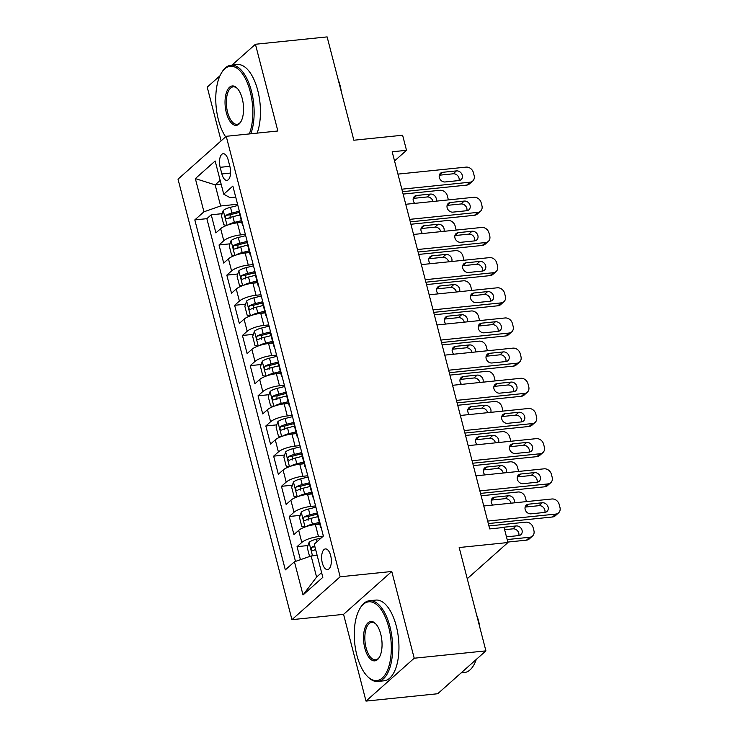 <?xml version="1.0" encoding="UTF-8"?>
<svg xmlns="http://www.w3.org/2000/svg" width="738" height="738" viewBox="0 0 738 738"><rect width="100%" height="100%" fill="white"/><g stroke="black" fill="none" stroke-linecap="round" stroke-linejoin="round"><path stroke-width="1.11" d="M330.652 555.548A10.387 4.769 -95.9 0 0 325.421 548.924A10.387 4.769 -95.9 0 0 322.312 562.965A10.387 4.769 -95.9 0 0 327.543 569.579A10.387 4.769 -95.9 0 0 330.652 555.548M366.002 701.1L437.699 693.738L485.908 650.87L414.212 658.222L391.777 571.489L340.153 576.784L291.944 619.662L343.567 614.357L366.002 701.1L414.212 658.222M340.153 576.784L226.234 136.299L178.024 179.168L291.944 619.662M219.961 75.802L207.221 87.13L221.114 140.857M226.234 136.299L277.857 130.995L255.431 44.262L231.981 65.11M255.431 44.262L327.128 36.9L353.853 140.229L402.607 135.229L406.509 150.312L392.173 151.788L489.7 528.915L504.045 527.439L507.947 542.531L459.184 547.531L485.908 650.87M241.769 222.396L237.341 222.848A12.98 3.625 165.5 0 0 220.662 228.66L215.902 232.894L211.225 214.786L222.175 213.669M245.357 234.416L240.468 234.915A12.98 3.625 165.5 0 0 223.78 240.726L219.029 244.961L229.979 243.835M219.029 244.961L223.706 263.06L228.466 258.835A12.98 3.625 165.5 0 1 245.145 253.023L249.573 252.562M257.377 282.737L252.949 283.189A12.98 3.625 165.5 0 0 236.261 289.001L231.511 293.235L226.824 275.126L237.774 274.01M265.173 312.903L260.754 313.364A12.98 3.625 165.5 0 0 244.066 319.176L239.315 323.401L234.629 305.301L245.579 304.176M272.977 343.078L268.558 343.53A12.98 3.625 165.5 0 0 251.87 349.342L247.119 353.576L242.433 335.467L253.383 334.351M280.781 373.244L276.353 373.705A12.98 3.625 165.5 0 0 259.675 379.516L254.914 383.742L250.237 365.642L261.187 364.517M288.586 403.418L284.158 403.87A12.98 3.625 165.5 0 0 267.479 409.682L262.719 413.917L258.042 395.808L268.992 394.692M296.39 433.584L291.962 434.045A12.98 3.625 165.5 0 0 275.274 439.857L270.523 444.082L265.837 425.983L276.787 424.857M304.185 463.759L299.766 464.211A12.98 3.625 165.5 0 0 283.078 470.023L278.327 474.257L273.641 456.149L284.591 455.032M311.989 493.925L307.571 494.386A12.98 3.625 165.5 0 0 290.883 500.198L286.132 504.423L281.446 486.324L292.396 485.198M319.794 524.1L315.366 524.552A12.98 3.625 165.5 0 0 298.687 530.364L293.927 534.598L289.25 516.489L300.2 515.373M220.155 167.314L221.87 173.947A10.064 4.622 -95.9 0 0 226.935 180.367A10.064 4.622 -95.9 0 0 229.952 166.77L228.236 160.128A10.064 4.622 -95.9 0 0 223.162 153.716A10.064 4.622 -95.9 0 0 220.155 167.314L229.832 166.318M221.169 184.251L215.155 184.869L220.616 205.985L203.937 211.797L194.814 219.906L285.32 569.884L294.444 561.775L303.023 594.957L322.829 577.347L314.25 544.155L323.373 536.046L232.857 186.068L223.734 194.186L229.998 197.646L235.699 197.055M203.937 211.797L195.349 178.605L215.155 160.995L223.734 194.186M323.272 536.129L318.493 536.618L315.366 524.552M315.587 505.945L310.689 506.452L307.571 494.386M307.783 475.779L302.884 476.278L299.766 464.211M299.979 445.604L295.08 446.112L291.962 434.045M292.174 415.439L287.285 415.937L284.158 403.87M284.37 385.264L279.481 385.771L276.353 373.705M276.575 355.098L271.676 355.596L268.558 343.53M268.77 324.923L263.872 325.43L260.754 313.364M260.966 294.757L256.068 295.255L252.949 283.189M253.162 264.582L248.272 265.09L245.145 253.023M211.225 214.786L206.861 218.669L295.495 561.406M318.493 536.618A12.98 3.625 -14.5 0 0 301.805 542.43L297.054 546.664L300.421 559.69M289.25 516.489L294.001 512.264A12.98 3.625 -14.5 0 1 310.689 506.452M281.446 486.324L286.206 482.089A12.98 3.625 -14.5 0 1 302.884 476.278M273.641 456.149L278.401 451.924A12.98 3.625 -14.5 0 1 295.08 446.112M265.837 425.983L270.597 421.749A12.98 3.625 -14.5 0 1 287.285 415.937M258.042 395.808L262.793 391.583A12.98 3.625 -14.5 0 1 279.481 385.771M250.237 365.642L254.988 361.408A12.98 3.625 -14.5 0 1 271.676 355.596M242.433 335.467L247.193 331.242A12.98 3.625 -14.5 0 1 263.872 325.43M234.629 305.301L239.389 301.067A12.98 3.625 -14.5 0 1 256.068 295.255M226.824 275.126L231.584 270.901A12.98 3.625 -14.5 0 1 248.272 265.09M242.701 224.14A12.98 3.625 165.5 0 0 242.488 225.191A12.98 3.625 165.5 0 0 243.189 226.003M239.582 212.074A12.98 3.625 165.5 0 0 239.37 213.125L242.488 225.191M237.562 204.242L220.616 205.985M467.255 578.721L507.947 542.531M394.544 160.958L406.509 150.312M220.173 180.404L215.155 184.869L195.349 178.605M317.137 555.345L311.132 555.963L316.593 577.079L321.611 572.614M206.861 218.669L194.814 219.906M297.054 546.664L308.004 545.539M247.387 242.239A12.98 3.625 165.5 0 0 247.175 243.291L250.293 255.357A12.98 3.625 -14.5 0 1 250.505 254.306M250.994 256.178A12.98 3.625 -14.5 0 1 250.293 255.357M255.191 272.414A12.98 3.625 165.5 0 0 254.979 273.466L258.097 285.532A12.98 3.625 -14.5 0 1 258.309 284.481M258.789 286.344A12.98 3.625 -14.5 0 1 258.097 285.532M262.986 302.58A12.98 3.625 165.5 0 0 262.774 303.632L265.901 315.698A12.98 3.625 -14.5 0 1 266.114 314.646M266.593 316.519A12.98 3.625 -14.5 0 1 265.901 315.698M270.791 332.755A12.98 3.625 165.5 0 0 270.578 333.807L273.697 345.873A12.98 3.625 -14.5 0 1 273.918 344.821M274.398 346.685A12.98 3.625 -14.5 0 1 273.697 345.873M278.595 362.921A12.98 3.625 165.5 0 0 278.383 363.972L281.501 376.039A12.98 3.625 -14.5 0 1 281.713 374.987M282.202 376.86A12.98 3.625 -14.5 0 1 281.501 376.039M286.399 393.096A12.98 3.625 165.5 0 0 286.187 394.147L289.305 406.214A12.98 3.625 -14.5 0 1 289.517 405.162M290.006 407.025A12.98 3.625 -14.5 0 1 289.305 406.214M294.204 423.261A12.98 3.625 165.5 0 0 293.992 424.313L297.11 436.379A12.98 3.625 -14.5 0 1 297.322 435.328M297.801 437.2A12.98 3.625 -14.5 0 1 297.11 436.379M301.999 453.436A12.98 3.625 165.5 0 0 301.787 454.488L304.914 466.554A12.98 3.625 -14.5 0 1 305.126 465.503M305.606 467.366A12.98 3.625 -14.5 0 1 304.914 466.554M309.803 483.602A12.98 3.625 165.5 0 0 309.591 484.654L312.718 496.72A12.98 3.625 -14.5 0 1 312.93 495.668M313.41 497.541A12.98 3.625 -14.5 0 1 312.718 496.72M317.608 513.777A12.98 3.625 165.5 0 0 317.395 514.829L320.513 526.895A12.98 3.625 -14.5 0 1 320.726 525.843M294.444 561.775L311.132 555.963M321.214 527.707A12.98 3.625 -14.5 0 1 320.513 526.895M303.023 594.957L316.593 577.079M391.777 571.489L343.567 614.357M397.939 174.113L466.065 167.12A6.494 5.47 48.4 0 1 473.362 172.563L474.147 175.579A6.494 5.47 48.4 0 1 472.726 181.022A6.494 5.47 48.4 0 1 469.968 182.203L401.841 189.196M402.487 191.696L466.711 185.1L469.968 182.203M456.444 170.893A5.194 4.382 -131.6 0 1 461.776 173.965A5.194 4.382 -131.6 0 1 461.149 179.602A5.194 4.382 -131.6 0 1 458.944 180.552L445.18 181.963A5.194 4.382 -131.6 0 1 439.848 178.891A5.194 4.382 -131.6 0 1 440.475 173.255A5.194 4.382 -131.6 0 1 442.68 172.305L456.444 170.893L453.187 173.79A5.194 4.382 -131.6 0 1 459.054 180.533M439.304 175.22A5.194 4.382 -131.6 0 1 439.424 175.201L453.187 173.79M472.726 181.022L469.46 183.919A6.494 5.47 -131.6 0 1 466.711 185.1M227.95 224.961A8.598 2.398 -14.5 0 1 234.389 222.406L241.326 220.68M237.581 222.83L241.621 221.824M226.667 225.413L223.789 224.822L221.455 215.773L223.282 210.441A8.598 2.398 -14.5 0 1 230.487 207.323L237.876 205.478M403.105 194.085L440.005 190.293A6.494 5.47 48.4 0 1 447.302 195.736L448.086 198.753A6.494 5.47 48.4 0 1 448.28 199.915M433.003 201.483A5.194 4.382 48.4 0 0 427.127 196.963L413.363 198.384A5.194 4.382 48.4 0 0 413.243 198.393M239.361 211.216L231.963 213.051A8.598 2.398 165.5 0 0 226.096 215.265C224.933 217.415 225.247 218.614 227.027 218.882A8.598 2.398 -14.5 0 1 232.904 216.677L239.841 214.952M230.062 218.577L230.219 214.841A4.382 1.227 -14.5 0 1 232.129 214.232L239.416 212.415M436.149 201.16A5.194 4.382 48.4 0 0 435.079 196.197A5.194 4.382 48.4 0 0 430.383 194.066L416.619 195.487A5.194 4.382 48.4 0 0 414.415 196.428A5.194 4.382 48.4 0 0 414.728 203.356M249.306 133.929A39.594 18.173 -95.9 0 0 250.191 91.521A39.594 18.173 -95.9 0 0 221.492 72.896A39.594 18.173 -95.9 0 0 218.402 119.787A39.594 18.173 -95.9 0 0 225.643 136.825M221.492 72.896L222.037 72.001A40.562 18.625 84.1 0 1 231.012 65.212A40.562 18.625 84.1 0 1 251.446 91.078A40.562 18.625 84.1 0 1 250.828 133.772M242.249 98.588A19.797 9.087 84.1 0 1 240.699 122.038A19.797 9.087 84.1 0 1 226.345 112.72A19.797 9.087 84.1 0 1 227.073 90.839A19.797 9.087 84.1 0 1 237.239 88.311A19.797 9.087 84.1 0 1 242.249 98.588M237.599 88.717A18.819 8.644 -95.9 0 0 233.236 86.844A18.819 8.644 -95.9 0 0 227.599 112.287A18.819 8.644 -95.9 0 0 237.083 124.288A18.819 8.644 -95.9 0 0 240.966 121.567M338.189 79.658A29.206 13.413 84.1 0 1 340.098 85.571A29.206 13.413 84.1 0 1 341.38 92.029M231.012 65.212L237.322 64.566A40.562 18.625 84.1 0 1 257.756 90.433A40.562 18.625 84.1 0 1 257.138 133.126M388.686 627.042A39.594 18.173 -95.9 0 0 359.987 608.416A39.594 18.173 -95.9 0 0 356.897 655.316A39.594 18.173 -95.9 0 0 366.906 675.851A39.594 18.173 -95.9 0 0 387.229 670.805A39.594 18.173 -95.9 0 0 388.686 627.042M359.987 608.416L360.531 607.522A40.562 18.625 84.1 0 1 369.507 600.732A40.562 18.625 84.1 0 1 389.941 626.608A40.562 18.625 84.1 0 1 377.791 681.442A40.562 18.625 84.1 0 1 367.625 676.617L366.906 675.851M380.743 634.108A19.797 9.087 84.1 0 1 379.194 657.558A19.797 9.087 84.1 0 1 364.849 648.25A19.797 9.087 84.1 0 1 365.568 626.368A19.797 9.087 84.1 0 1 375.734 623.841A19.797 9.087 84.1 0 1 380.743 634.108M376.094 624.237A18.819 8.644 -95.9 0 0 371.731 622.365A18.819 8.644 -95.9 0 0 366.094 647.807A18.819 8.644 -95.9 0 0 375.577 659.809A18.819 8.644 -95.9 0 0 379.47 657.088M476.683 615.188A29.206 13.413 84.1 0 1 478.593 621.092A29.206 13.413 84.1 0 1 479.885 627.549M369.507 600.732L375.817 600.086A40.562 18.625 84.1 0 1 396.251 625.953A40.562 18.625 84.1 0 1 384.101 680.796L377.791 681.442M476.278 659.431A40.562 18.625 84.1 0 1 464.405 672.549L461.149 672.89M405.743 204.278L473.87 197.286A6.494 5.47 48.4 0 1 481.167 202.738L481.951 205.754A6.494 5.47 48.4 0 1 480.521 211.188A6.494 5.47 48.4 0 1 477.772 212.378L409.645 219.371M410.291 221.861L474.516 215.275L477.772 212.378M464.248 201.068A5.194 4.382 -131.6 0 1 469.58 204.14A5.194 4.382 -131.6 0 1 468.944 209.767A5.194 4.382 -131.6 0 1 466.748 210.717L452.975 212.129A5.194 4.382 -131.6 0 1 447.652 209.057A5.194 4.382 -131.6 0 1 448.28 203.42A5.194 4.382 -131.6 0 1 450.484 202.48L464.248 201.068L460.992 203.965A5.194 4.382 -131.6 0 1 466.859 210.708M447.108 205.385A5.194 4.382 -131.6 0 1 447.228 205.376L460.992 203.965M480.521 211.188L477.265 214.085A6.494 5.47 -131.6 0 1 474.516 215.275M413.548 234.453L481.674 227.461A6.494 5.47 48.4 0 1 488.971 232.904L489.746 235.92A6.494 5.47 48.4 0 1 488.325 241.363A6.494 5.47 48.4 0 1 485.576 242.544L417.45 249.536M418.095 252.036L482.32 245.44L485.576 242.544M472.052 231.234A5.194 4.382 -131.6 0 1 477.385 234.306A5.194 4.382 -131.6 0 1 476.748 239.942A5.194 4.382 -131.6 0 1 474.543 240.892L460.78 242.304A5.194 4.382 -131.6 0 1 455.447 239.232A5.194 4.382 -131.6 0 1 456.084 233.595A5.194 4.382 -131.6 0 1 458.28 232.645L472.052 231.234L468.796 234.131A5.194 4.382 -131.6 0 1 474.663 240.874M454.912 235.56A5.194 4.382 -131.6 0 1 455.023 235.542L468.796 234.131M488.325 241.363L485.069 244.26A6.494 5.47 -131.6 0 1 482.32 245.44M421.352 264.619L489.478 257.627A6.494 5.47 48.4 0 1 496.775 263.079L497.55 266.095A6.494 5.47 48.4 0 1 496.13 271.529A6.494 5.47 48.4 0 1 493.381 272.719L425.254 279.711M425.9 282.202L490.115 275.615L493.381 272.719M479.857 261.409A5.194 4.382 -131.6 0 1 485.18 264.481A5.194 4.382 -131.6 0 1 484.552 270.108A5.194 4.382 -131.6 0 1 482.348 271.058L468.584 272.47A5.194 4.382 -131.6 0 1 463.252 269.398A5.194 4.382 -131.6 0 1 463.888 263.761A5.194 4.382 -131.6 0 1 466.084 262.82L479.857 261.409L476.591 264.305A5.194 4.382 -131.6 0 1 482.467 271.049M462.717 265.726A5.194 4.382 -131.6 0 1 462.827 265.717L476.591 264.305M496.13 271.529L492.873 274.425A6.494 5.47 -131.6 0 1 490.115 275.615M429.156 294.794L497.274 287.802A6.494 5.47 48.4 0 1 504.571 293.244L505.355 296.261A6.494 5.47 48.4 0 1 503.934 301.704A6.494 5.47 48.4 0 1 501.176 302.884L433.058 309.877M433.704 312.377L497.919 305.781L501.176 302.884M487.652 291.575A5.194 4.382 -131.6 0 1 492.984 294.647A5.194 4.382 -131.6 0 1 492.357 300.283A5.194 4.382 -131.6 0 1 490.152 301.233L476.388 302.645A5.194 4.382 -131.6 0 1 471.056 299.573A5.194 4.382 -131.6 0 1 471.683 293.936A5.194 4.382 -131.6 0 1 473.888 292.986L487.652 291.575L484.396 294.471A5.194 4.382 -131.6 0 1 490.272 301.215M470.512 295.901A5.194 4.382 -131.6 0 1 470.632 295.883L484.396 294.471M503.934 301.704L500.678 304.6A6.494 5.47 -131.6 0 1 497.919 305.781M235.754 255.127A8.598 2.398 -14.5 0 1 242.184 252.581L249.13 250.846M245.385 252.996L249.426 251.99M234.472 255.588L231.594 254.997L229.25 245.939L231.077 240.606A8.598 2.398 -14.5 0 1 238.291 237.488L245.68 235.653M410.909 224.251L447.809 220.468A6.494 5.47 48.4 0 1 455.106 225.911L455.89 228.928A6.494 5.47 48.4 0 1 456.084 230.09M440.807 231.658A5.194 4.382 48.4 0 0 434.931 227.138L421.167 228.549A5.194 4.382 48.4 0 0 421.047 228.559M247.165 241.381L239.767 243.226A8.598 2.398 165.5 0 0 233.891 245.431C232.728 247.581 233.042 248.789 234.832 249.057A8.598 2.398 -14.5 0 1 240.708 246.843L247.645 245.117M237.857 248.743L238.023 245.007A4.382 1.227 -14.5 0 1 239.933 244.398L247.221 242.581M443.953 231.326A5.194 4.382 48.4 0 0 442.883 226.363A5.194 4.382 48.4 0 0 438.188 224.241L424.424 225.653A5.194 4.382 48.4 0 0 422.219 226.603A5.194 4.382 48.4 0 0 422.523 233.531M243.558 285.302A8.598 2.398 -14.5 0 1 249.988 282.746L256.925 281.021M253.189 283.171L257.221 282.165M242.276 285.754L239.398 285.163L237.055 276.113L238.881 270.781A8.598 2.398 -14.5 0 1 246.086 267.663L253.485 265.818M418.714 254.425L455.614 250.634A6.494 5.47 48.4 0 1 462.911 256.077L463.695 259.093A6.494 5.47 48.4 0 1 463.879 260.256M448.612 261.824A5.194 4.382 48.4 0 0 442.735 257.304L428.972 258.724A5.194 4.382 48.4 0 0 428.852 258.734M254.97 271.556L247.571 273.392A8.598 2.398 165.5 0 0 241.695 275.606C240.533 277.756 240.846 278.955 242.636 279.222A8.598 2.398 -14.5 0 1 248.512 277.018L255.449 275.292M245.662 278.918L245.828 275.182A4.382 1.227 -14.5 0 1 247.737 274.573L255.025 272.756M451.757 261.501A5.194 4.382 48.4 0 0 450.687 256.538A5.194 4.382 48.4 0 0 445.992 254.407L432.228 255.818A5.194 4.382 48.4 0 0 430.023 256.769A5.194 4.382 48.4 0 0 430.328 263.697M251.354 315.467A8.598 2.398 -14.5 0 1 257.793 312.921L264.73 311.187M260.994 313.336L265.025 312.331M250.081 315.929L247.202 315.338L244.859 306.279L246.686 300.947A8.598 2.398 -14.5 0 1 253.89 297.829L261.289 295.993M426.518 284.591L463.418 280.809A6.494 5.47 48.4 0 1 470.715 286.252L471.49 289.268A6.494 5.47 48.4 0 1 471.683 290.431M456.416 291.999A5.194 4.382 48.4 0 0 450.54 287.479L436.767 288.89A5.194 4.382 48.4 0 0 436.656 288.899M262.765 301.722L255.376 303.567A8.598 2.398 165.5 0 0 249.499 305.772C248.337 307.921 248.651 309.13 250.44 309.397A8.598 2.398 -14.5 0 1 256.307 307.183L263.254 305.458M253.466 309.084L253.623 305.347A4.382 1.227 -14.5 0 1 255.532 304.739L262.829 302.921M459.562 291.667A5.194 4.382 48.4 0 0 458.492 286.704A5.194 4.382 48.4 0 0 453.796 284.582L440.023 285.993A5.194 4.382 48.4 0 0 437.828 286.944A5.194 4.382 48.4 0 0 438.132 293.872M259.158 345.642A8.598 2.398 -14.5 0 1 265.597 343.087L272.534 341.362M268.789 343.511L272.829 342.506M257.876 346.094L255.007 345.504L252.664 336.454L254.49 331.122A8.598 2.398 -14.5 0 1 261.695 328.004L269.093 326.159M434.322 314.766L471.222 310.975A6.494 5.47 48.4 0 1 478.519 316.418L479.294 319.434A6.494 5.47 48.4 0 1 479.488 320.596M464.211 322.165A5.194 4.382 48.4 0 0 458.335 317.644L444.571 319.065A5.194 4.382 48.4 0 0 444.461 319.074M270.569 331.897L263.18 333.733A8.598 2.398 165.5 0 0 257.304 335.947C256.141 338.096 256.455 339.296 258.235 339.563A8.598 2.398 -14.5 0 1 264.112 337.358L271.049 335.633M261.27 339.259L261.427 335.522A4.382 1.227 -14.5 0 1 263.337 334.914L270.634 333.096M467.366 321.842A5.194 4.382 48.4 0 0 466.296 316.879A5.194 4.382 48.4 0 0 461.601 314.748L447.828 316.159A5.194 4.382 48.4 0 0 445.632 317.109A5.194 4.382 48.4 0 0 445.936 324.037M436.951 324.96L505.078 317.967A6.494 5.47 48.4 0 1 512.375 323.419L513.159 326.436A6.494 5.47 48.4 0 1 511.738 331.869A6.494 5.47 48.4 0 1 508.98 333.059L440.854 340.052M441.499 342.543L505.724 335.956L508.98 333.059M495.456 321.75A5.194 4.382 -131.6 0 1 500.788 324.821A5.194 4.382 -131.6 0 1 500.161 330.449A5.194 4.382 -131.6 0 1 497.956 331.399L484.193 332.81A5.194 4.382 -131.6 0 1 478.861 329.738A5.194 4.382 -131.6 0 1 479.488 324.102A5.194 4.382 -131.6 0 1 481.693 323.161L495.456 321.75L492.2 324.646A5.194 4.382 -131.6 0 1 498.067 331.39M478.316 326.067A5.194 4.382 -131.6 0 1 478.436 326.058L492.2 324.646M511.738 331.869L508.473 334.766A6.494 5.47 -131.6 0 1 505.724 335.956M266.962 375.808A8.598 2.398 -14.5 0 1 273.401 373.262L280.339 371.528M276.593 373.677L280.634 372.672M265.68 376.269L262.802 375.679L260.468 366.62L262.294 361.288A8.598 2.398 -14.5 0 1 269.499 358.17L276.888 356.334M442.117 344.932L479.017 341.15A6.494 5.47 48.4 0 1 486.314 346.592L487.098 349.609A6.494 5.47 48.4 0 1 487.292 350.771M472.016 352.33A5.194 4.382 48.4 0 0 466.139 347.819L452.376 349.231A5.194 4.382 48.4 0 0 452.256 349.24M278.374 362.063L270.975 363.908A8.598 2.398 165.5 0 0 265.108 366.113C263.946 368.262 264.259 369.47 266.04 369.738A8.598 2.398 -14.5 0 1 271.916 367.524L278.853 365.799M269.075 369.424L269.232 365.688A4.382 1.227 -14.5 0 1 271.141 365.079L278.429 363.262M475.161 352.008A5.194 4.382 48.4 0 0 474.091 347.044A5.194 4.382 48.4 0 0 469.396 344.923L455.632 346.334A5.194 4.382 48.4 0 0 453.427 347.284A5.194 4.382 48.4 0 0 453.741 354.212M444.756 355.135L512.882 348.142A6.494 5.47 48.4 0 1 520.179 353.585L520.963 356.602A6.494 5.47 48.4 0 1 519.534 362.044A6.494 5.47 48.4 0 1 516.784 363.225L448.658 370.218M449.304 372.718L513.528 366.122L516.784 363.225M503.261 351.915A5.194 4.382 -131.6 0 1 508.593 354.987A5.194 4.382 -131.6 0 1 507.956 360.624A5.194 4.382 -131.6 0 1 505.761 361.574L491.988 362.985A5.194 4.382 -131.6 0 1 486.665 359.913A5.194 4.382 -131.6 0 1 487.292 354.277A5.194 4.382 -131.6 0 1 489.497 353.327L503.261 351.915L500.004 354.812A5.194 4.382 -131.6 0 1 505.871 361.555M486.121 356.242A5.194 4.382 -131.6 0 1 486.241 356.223L500.004 354.812M519.534 362.044L516.277 364.941A6.494 5.47 -131.6 0 1 513.528 366.122M274.767 405.983A8.598 2.398 -14.5 0 1 281.196 403.428L288.143 401.703M284.398 403.852L288.438 402.847M273.484 406.435L270.606 405.845L268.263 396.795L270.099 391.463A8.598 2.398 -14.5 0 1 277.304 388.345L284.693 386.5M449.922 375.107L486.822 371.315A6.494 5.47 48.4 0 1 494.119 376.758L494.903 379.775A6.494 5.47 48.4 0 1 495.097 380.937M479.82 382.505A5.194 4.382 48.4 0 0 473.944 377.985L460.18 379.406A5.194 4.382 48.4 0 0 460.06 379.415M286.178 392.238L278.779 394.074A8.598 2.398 165.5 0 0 272.903 396.288C271.75 398.437 272.054 399.636 273.844 399.904A8.598 2.398 -14.5 0 1 279.72 397.699L286.658 395.974M276.87 399.599L277.036 395.863A4.382 1.227 -14.5 0 1 278.946 395.254L286.233 393.437M482.966 382.183A5.194 4.382 48.4 0 0 481.896 377.219A5.194 4.382 48.4 0 0 477.2 375.089L463.436 376.5A5.194 4.382 48.4 0 0 461.232 377.45A5.194 4.382 48.4 0 0 461.536 384.378M452.56 385.301L520.687 378.308A6.494 5.47 48.4 0 1 527.984 383.76L528.759 386.777A6.494 5.47 48.4 0 1 527.338 392.21A6.494 5.47 48.4 0 1 524.589 393.4L456.462 400.393M457.108 402.883L521.332 396.297L524.589 393.4M511.065 382.09A5.194 4.382 -131.6 0 1 516.397 385.162A5.194 4.382 -131.6 0 1 515.761 390.789A5.194 4.382 -131.6 0 1 513.556 391.74L499.792 393.151A5.194 4.382 -131.6 0 1 494.46 390.079A5.194 4.382 -131.6 0 1 495.097 384.443A5.194 4.382 -131.6 0 1 497.301 383.502L511.065 382.09L507.809 384.987A5.194 4.382 -131.6 0 1 513.676 391.73M493.925 386.408A5.194 4.382 -131.6 0 1 494.036 386.398L507.809 384.987M527.338 392.21L524.081 395.107A6.494 5.47 -131.6 0 1 521.332 396.297M282.571 436.149A8.598 2.398 -14.5 0 1 289.001 433.603L295.938 431.868M292.202 434.018L296.233 433.012M281.289 436.61L278.411 436.02L276.067 426.961L277.894 421.629A8.598 2.398 -14.5 0 1 285.099 418.511L292.497 416.675M457.726 405.273L494.626 401.49A6.494 5.47 48.4 0 1 501.923 406.933L502.707 409.95A6.494 5.47 48.4 0 1 502.892 411.112M487.624 412.671A5.194 4.382 48.4 0 0 481.748 408.16L467.984 409.572A5.194 4.382 48.4 0 0 467.864 409.581M293.982 422.404L286.584 424.249A8.598 2.398 165.5 0 0 280.708 426.453C279.545 428.603 279.859 429.811 281.648 430.079A8.598 2.398 -14.5 0 1 287.525 427.865L294.462 426.14M284.674 429.765L284.84 426.029A4.382 1.227 -14.5 0 1 286.75 425.42L294.038 423.603M490.77 412.348A5.194 4.382 48.4 0 0 489.7 407.385A5.194 4.382 48.4 0 0 485.004 405.263L471.241 406.675A5.194 4.382 48.4 0 0 469.036 407.625A5.194 4.382 48.4 0 0 469.34 414.553M460.364 415.476L528.491 408.483A6.494 5.47 48.4 0 1 535.788 413.926L536.563 416.942A6.494 5.47 48.4 0 1 535.142 422.385A6.494 5.47 48.4 0 1 532.393 423.566L464.267 430.558M464.912 433.058L529.128 426.463L532.393 423.566M518.869 412.256A5.194 4.382 -131.6 0 1 524.192 415.328A5.194 4.382 -131.6 0 1 523.565 420.964A5.194 4.382 -131.6 0 1 521.36 421.915L507.596 423.326A5.194 4.382 -131.6 0 1 502.264 420.254A5.194 4.382 -131.6 0 1 502.901 414.618A5.194 4.382 -131.6 0 1 505.096 413.667L518.869 412.256L515.604 415.153A5.194 4.382 -131.6 0 1 521.48 421.896M501.729 416.583A5.194 4.382 -131.6 0 1 501.84 416.564L515.604 415.153M535.142 422.385L531.886 425.282A6.494 5.47 -131.6 0 1 529.128 426.463M290.366 466.315A8.598 2.398 -14.5 0 1 296.805 463.768L303.742 462.043M300.006 464.193L304.038 463.187M289.093 466.776L286.215 466.185L283.872 457.136L285.698 451.804A8.598 2.398 -14.5 0 1 292.903 448.686L300.301 446.841M465.53 435.448L502.43 431.656A6.494 5.47 48.4 0 1 509.727 437.099L510.502 440.116A6.494 5.47 48.4 0 1 510.696 441.278M495.429 442.846A5.194 4.382 48.4 0 0 489.552 438.326L475.779 439.747A5.194 4.382 48.4 0 0 475.669 439.756M301.777 452.579L294.388 454.414A8.598 2.398 165.5 0 0 288.512 456.628C287.35 458.778 287.663 459.977 289.453 460.244A8.598 2.398 -14.5 0 1 295.32 458.04L302.266 456.315M292.479 459.94L292.635 456.204A4.382 1.227 -14.5 0 1 294.545 455.595L301.842 453.778M498.574 442.523A5.194 4.382 48.4 0 0 497.504 437.56A5.194 4.382 48.4 0 0 492.809 435.429L479.036 436.841A5.194 4.382 48.4 0 0 476.84 437.791A5.194 4.382 48.4 0 0 477.145 444.719M468.169 445.641L536.295 438.649A6.494 5.47 48.4 0 1 543.583 444.101L544.367 447.117A6.494 5.47 48.4 0 1 542.947 452.551A6.494 5.47 48.4 0 1 540.188 453.741L472.071 460.733M472.717 463.224L536.932 456.637L540.188 453.741M526.664 442.431A5.194 4.382 -131.6 0 1 531.997 445.494A5.194 4.382 -131.6 0 1 531.369 451.13A5.194 4.382 -131.6 0 1 529.164 452.08L515.401 453.492A5.194 4.382 -131.6 0 1 510.069 450.42A5.194 4.382 -131.6 0 1 510.696 444.783A5.194 4.382 -131.6 0 1 512.901 443.842L526.664 442.431L523.408 445.328A5.194 4.382 -131.6 0 1 529.284 452.071M509.524 446.748A5.194 4.382 -131.6 0 1 509.644 446.739L523.408 445.328M542.947 452.551L539.69 455.447A6.494 5.47 -131.6 0 1 536.932 456.637M475.973 475.816L544.09 468.824A6.494 5.47 48.4 0 1 551.387 474.266L552.172 477.283A6.494 5.47 48.4 0 1 550.751 482.726A6.494 5.47 48.4 0 1 547.993 483.907L479.866 490.899M480.512 493.399L544.736 486.803L547.993 483.907M534.469 472.597A5.194 4.382 -131.6 0 1 539.801 475.669A5.194 4.382 -131.6 0 1 539.174 481.305A5.194 4.382 -131.6 0 1 536.969 482.255L523.205 483.667A5.194 4.382 -131.6 0 1 517.873 480.595A5.194 4.382 -131.6 0 1 518.5 474.958A5.194 4.382 -131.6 0 1 520.705 474.008L534.469 472.597L531.212 475.493A5.194 4.382 -131.6 0 1 537.08 482.237M517.329 476.923A5.194 4.382 -131.6 0 1 517.449 476.905L531.212 475.493M550.751 482.726L547.495 485.622A6.494 5.47 -131.6 0 1 544.736 486.803M298.17 496.49A8.598 2.398 -14.5 0 1 304.609 493.943L311.547 492.209M307.801 494.359L311.842 493.353M296.888 496.951L294.019 496.36L291.676 487.301L293.503 481.969A8.598 2.398 -14.5 0 1 300.707 478.851L308.106 477.016M473.335 465.613L510.235 461.831A6.494 5.47 48.4 0 1 517.532 467.274L518.307 470.291A6.494 5.47 48.4 0 1 518.5 471.453M503.224 473.012A5.194 4.382 48.4 0 0 497.347 468.501L483.584 469.912A5.194 4.382 48.4 0 0 483.473 469.921M309.582 482.744L302.193 484.589A8.598 2.398 165.5 0 0 296.316 486.794C295.154 488.943 295.468 490.152 297.248 490.419A8.598 2.398 -14.5 0 1 303.124 488.205L310.061 486.48M300.283 490.106L300.44 486.37A4.382 1.227 -14.5 0 1 302.349 485.761L309.646 483.944M506.379 472.689A5.194 4.382 48.4 0 0 505.309 467.726A5.194 4.382 48.4 0 0 500.613 465.604L486.84 467.016A5.194 4.382 48.4 0 0 484.645 467.966A5.194 4.382 48.4 0 0 484.949 474.894M305.975 526.655A8.598 2.398 -14.5 0 1 312.414 524.109L319.351 522.384M315.606 524.534L319.646 523.528M304.693 527.116L301.814 526.526L299.48 517.476L301.307 512.144A8.598 2.398 -14.5 0 1 308.512 509.026L315.901 507.181M481.13 495.788L518.03 491.997A6.494 5.47 48.4 0 1 525.327 497.44L526.111 500.456A6.494 5.47 48.4 0 1 526.305 501.619M511.028 503.187A5.194 4.382 48.4 0 0 505.152 498.667L491.388 500.078A5.194 4.382 48.4 0 0 491.268 500.096M317.386 512.919L309.997 514.755A8.598 2.398 165.5 0 0 304.121 516.969C302.958 519.109 303.272 520.318 305.052 520.585A8.598 2.398 -14.5 0 1 310.929 518.38L317.866 516.655M308.087 520.281L308.244 516.545A4.382 1.227 -14.5 0 1 310.154 515.936L317.441 514.118M514.183 502.864A5.194 4.382 48.4 0 0 513.113 497.901A5.194 4.382 48.4 0 0 508.408 495.77L494.645 497.181A5.194 4.382 48.4 0 0 492.44 498.132A5.194 4.382 48.4 0 0 492.753 505.06M483.768 505.982L551.895 498.989A6.494 5.47 48.4 0 1 559.192 504.441L559.976 507.458A6.494 5.47 48.4 0 1 558.546 512.892A6.494 5.47 48.4 0 1 555.797 514.082L487.67 521.074M488.316 523.565L552.541 516.978L555.797 514.082M542.273 502.772A5.194 4.382 -131.6 0 1 547.605 505.834A5.194 4.382 -131.6 0 1 546.969 511.471A5.194 4.382 -131.6 0 1 544.773 512.421L531 513.832A5.194 4.382 -131.6 0 1 525.677 510.761A5.194 4.382 -131.6 0 1 526.305 505.124A5.194 4.382 -131.6 0 1 528.509 504.183L542.273 502.772L539.017 505.668A5.194 4.382 -131.6 0 1 544.884 512.412M525.133 507.089A5.194 4.382 -131.6 0 1 525.253 507.08L539.017 505.668M558.546 512.892L555.29 515.788A6.494 5.47 -131.6 0 1 552.541 516.978M507.827 542.061L526.48 540.151A6.494 5.47 -131.6 0 0 529.229 538.971L532.495 536.065A6.494 5.47 48.4 0 0 533.915 530.631L533.131 527.615A6.494 5.47 48.4 0 0 525.834 522.172L488.934 525.954M532.495 536.065A6.494 5.47 48.4 0 1 529.736 537.255L507.181 539.57M309.573 556.498L307.285 547.642L309.111 542.31A8.598 2.398 -14.5 0 1 316.316 539.192L321.196 537.984M518.823 535.585A5.194 4.382 48.4 0 0 512.956 528.842L504.626 529.7M314.692 545.88A8.598 2.398 165.5 0 0 311.925 547.135C310.763 549.284 311.067 550.493 312.857 550.76A8.598 2.398 -14.5 0 1 315.633 549.496M506.471 536.849L518.713 535.594A5.194 4.382 48.4 0 0 520.917 534.653A5.194 4.382 48.4 0 0 521.545 529.017A5.194 4.382 48.4 0 0 516.213 525.945L502.449 527.356A5.194 4.382 48.4 0 0 501.065 527.753M240.468 234.915L237.341 222.848M223.78 240.726L220.662 228.66M301.805 542.43L298.687 530.364M294.001 512.264L290.883 500.198M286.206 482.089L283.078 470.023M278.401 451.924L275.274 439.857M270.597 421.749L267.479 409.682M262.793 391.583L259.675 379.516M254.988 361.408L251.87 349.342M247.193 331.242L244.066 319.176M239.389 301.067L236.261 289.001M231.584 270.901L228.466 258.835M230.597 173.052L221.87 173.947M442.68 172.305L439.424 175.201M223.236 210.57L227.036 225.284M232.904 216.677L234.389 222.406M230.487 207.323L231.963 213.051M427.127 196.963L430.383 194.066M413.363 198.384L416.619 195.487M230.219 214.841L226.096 215.265M450.484 202.48L447.228 205.376M458.28 232.645L455.023 235.542M466.084 262.82L462.827 265.717M473.888 292.986L470.632 295.883M231.031 240.745L234.841 255.449M240.708 246.843L242.184 252.581M238.291 237.488L239.767 243.226M434.931 227.138L438.188 224.241M421.167 228.549L424.424 225.653M238.023 245.007L233.891 245.431M238.835 270.911L242.645 285.624M248.512 277.018L249.988 282.746M246.086 267.663L247.571 273.392M442.735 257.304L445.992 254.407M428.972 258.724L432.228 255.818M245.828 275.182L241.695 275.606M246.64 301.086L250.44 315.79M256.307 307.183L257.793 312.921M253.89 297.829L255.376 303.567M450.54 287.479L453.796 284.582M436.767 288.89L440.023 285.993M253.623 305.347L249.499 305.772M254.444 331.251L258.245 345.965M264.112 337.358L265.597 343.087M261.695 328.004L263.18 333.733M458.335 317.644L461.601 314.748M444.571 319.065L447.828 316.159M261.427 335.522L257.304 335.947M481.693 323.161L478.436 326.058M262.248 361.426L266.049 376.131M271.916 367.524L273.401 373.262M269.499 358.17L270.975 363.908M466.139 347.819L469.396 344.923M452.376 349.231L455.632 346.334M269.232 365.688L265.108 366.113M489.497 353.327L486.241 356.223M270.043 391.592L273.853 406.306M279.72 397.699L281.196 403.428M277.304 388.345L278.779 394.074M473.944 377.985L477.2 375.089M460.18 379.406L463.436 376.5M277.036 395.863L272.903 396.288M497.301 383.502L494.036 386.398M277.848 421.767L281.658 436.472M287.525 427.865L289.001 433.603M285.099 418.511L286.584 424.249M481.748 408.16L485.004 405.263M467.984 409.572L471.241 406.675M284.84 426.029L280.708 426.453M505.096 413.667L501.84 416.564M285.652 451.933L289.453 466.647M295.32 458.04L296.805 463.768M292.903 448.686L294.388 454.414M489.552 438.326L492.809 435.429M475.779 439.747L479.036 436.841M292.635 456.204L288.512 456.628M512.901 443.842L509.644 446.739M520.705 474.008L517.449 476.905M293.456 482.108L297.257 496.812M303.124 488.205L304.609 493.943M300.707 478.851L302.193 484.589M497.347 468.501L500.613 465.604M483.584 469.912L486.84 467.016M300.44 486.37L296.316 486.794M301.261 512.273L305.062 526.987M310.929 518.38L312.414 524.109M308.512 509.026L309.997 514.755M505.152 498.667L508.408 495.77M491.388 500.078L494.645 497.181M308.244 516.545L304.121 516.969M528.509 504.183L525.253 507.08M529.736 537.255L526.48 540.151M309.056 542.448L312.515 555.815M316.316 539.192L316.971 541.738M512.956 528.842L516.213 525.945M314.941 546.83L311.925 547.135"/></g></svg>
